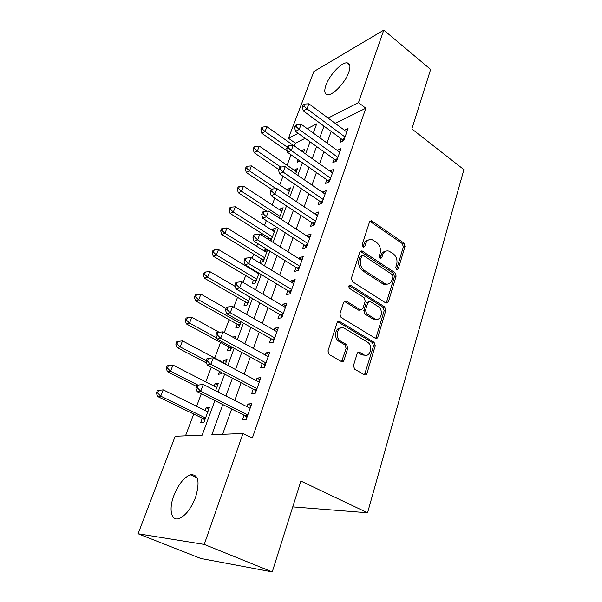 <?xml version="1.0" encoding="UTF-8"?>
<svg xmlns="http://www.w3.org/2000/svg" width="602" height="602" viewBox="0 0 602 602"><rect width="100%" height="100%" fill="white"/><g stroke="black" fill="none" stroke-linecap="round" stroke-linejoin="round"><path stroke-width="0.9" d="M396.59 269.606L398.268 268.928L405.033 246.361L403.934 243.073L371.502 220.731L369.538 221.867L362.171 244.758L363.284 247.302L364.767 246.489L365.723 243.501C367.009 240.198 369.199 238.964 372.284 239.784L376.498 242.388C379.87 245.172 381.081 248.776 380.125 253.186L379.2 256.159L379.99 258.514L381.728 257.844L382.646 254.879C383.903 251.568 386.048 250.327 389.08 251.154L393.129 253.668C396.417 256.399 397.606 259.944 396.695 264.323L395.807 267.273L396.59 269.606M173.827 495.664C178.365 484.437 183.866 477.484 190.345 474.797C198.367 474.09 200.105 481.592 195.575 497.305C191.082 508.645 185.582 515.733 179.072 518.555C171.118 521.46 168.613 509.134 173.827 495.664M325.998 85.055C329.392 75.348 340.83 62.871 346.549 62.834C350.078 62.917 350.831 66.054 348.799 72.255C345.48 82.053 333.854 94.664 328.256 94.702C324.583 94.619 323.831 91.406 325.998 85.055M353.457 365.662L354.623 369.161L364.323 374.745C365.519 375.257 366.385 374.828 366.934 373.451L375.242 345.736L374.083 342.297L339.663 321.528C338.467 321.054 337.602 321.46 337.06 322.762L327.985 350.958L329.181 354.518L341.311 361.493C342.546 362.035 343.449 361.606 344.028 360.222L347.798 348.144L346.601 344.622L340.702 341.146C334.012 337.556 337.903 324.47 344.449 328.338L367.348 342.087C373.812 345.593 370.049 358.581 363.646 354.676L359.748 352.381C358.559 351.877 357.693 352.298 357.152 353.637L353.457 365.662M222.808 404.544L211.829 434.764L242.96 433.485L252.328 438.068L365.813 108.217L358.491 102.573L328.082 118.075M242.96 433.485L204.228 544.411L138.099 533.771L175.174 436.262L202.182 435.156L214.899 400.578M305.169 138.325L295.386 143.178L288.471 138.272L313.838 71.548L383.798 30.1L430.633 69.426L411.873 128.926L463.901 169.644L367.559 512.784L300.887 481.073L272.255 571.9L204.228 544.411M383.798 30.1L358.491 102.573M385.897 303.024L388.365 301.956L396.124 276.092L395.002 272.759L361.975 250.853L359.83 252.027L351.38 278.282L352.554 281.751L385.897 303.024M385.859 310.316L377.838 337.082C377.341 338.354 376.536 338.768 375.415 338.324L341.093 317.487L339.897 313.966L343.667 302.242L346.135 301.015L360.447 309.88L362.848 308.66L365.218 301.045L364.059 297.606L349.694 288.524C348.332 286.552 348.603 285.461 350.522 285.243L384.723 306.93L385.859 310.316L384.174 310.662L376.145 337.368L377.838 337.082M292.745 506.892L367.559 512.784M382.925 252.75L383.971 252.449M253.224 389.05L251.628 393.58L255.414 393.166L260.854 377.627L257.062 378.131L256.226 380.524M270.945 338.648L269.433 342.959L273.233 342.245L278.41 327.443L274.602 328.248L273.97 330.062M287.839 290.6L286.394 294.717L290.209 293.723L295.153 279.606L291.33 280.683L290.879 281.969M303.965 244.751L302.58 248.679L306.41 247.437L311.121 233.96L307.298 235.284L307.012 236.089M319.361 200.955L318.044 204.71L321.874 203.235L326.382 190.36L322.416 192.271M334.095 159.071L332.831 162.668L336.661 160.982L340.965 148.664L337.173 150.395M365.813 108.217L335.239 123.395M331.175 131.424L327.014 143.028M323.891 151.757L319.564 163.812M316.441 172.533L311.949 185.07M308.818 193.784L304.153 206.81M301.03 215.516L296.176 229.053M293.061 237.752L288.019 251.817M284.904 260.5L279.659 275.122M276.551 283.79L271.111 298.983M268.003 307.637L262.344 323.424M259.251 332.056L253.367 348.475M250.281 357.076L244.164 374.135M241.093 382.714L234.735 400.45M231.672 408.991L222.589 434.32M341.214 138.814L339.979 142.328L343.81 140.544L348.024 128.497L344.419 130.228M326.811 179.787L325.516 183.452L329.347 181.872L333.756 169.282L329.866 171.096M311.753 222.605L310.399 226.45L314.229 225.08L318.834 211.912L315.004 213.349L314.801 213.928M295.996 267.416L294.581 271.434L298.404 270.306L303.227 256.52L299.405 257.716L299.036 258.762M279.494 314.342L278.011 318.548L281.826 317.69L286.883 303.242L283.068 304.183L282.526 305.726M262.194 363.54L260.643 367.965L264.436 367.393L269.741 352.23L265.941 352.885L265.204 354.984M244.036 415.192L242.403 419.835L246.173 419.586L251.741 403.656L247.964 404.002L247.016 406.704M272.255 571.9L200.744 558.453L138.099 533.771M295.386 143.178L294.34 145.985M291.037 154.774L287.094 165.279M282.985 176.205L279.727 184.904M274.753 198.141L272.202 204.943M266.325 220.58L264.519 225.404M261.554 233.29L260.997 234.788M257.701 243.554L256.67 246.308M253.713 254.187L252.155 258.326M248.867 267.085L248.649 267.672M245.691 275.535L243.103 282.443M237.504 297.35L233.824 307.155M229.129 319.654L224.313 332.485M220.565 342.455L214.741 357.979M211.302 367.137L205.771 381.856M201.309 393.753L196.598 406.29M193.693 414.033L185.506 435.84M323.989 126.134L319.76 137.768M316.584 146.512L312.19 158.604M309.014 167.341L304.446 179.908M301.271 188.644L296.523 201.708M293.355 210.437L288.418 224.012M285.25 232.733L280.126 246.843M276.958 255.549L271.63 270.215M268.469 278.914L262.931 294.152M259.771 302.829L254.014 318.676M250.868 327.33L244.886 343.802M241.748 352.433L235.525 369.56M232.395 378.169L225.923 395.973M313.296 133.08L316.675 123.892L307.253 128.7M298.193 133.32L288.471 138.272M218.067 391.977L224.636 374.113M227.812 365.482L234.133 348.302M237.316 339.641L243.396 323.123M246.587 314.44L252.434 298.547M255.632 289.84L261.253 274.557M264.466 265.836L269.869 251.139M273.082 242.403L278.282 228.263M281.503 219.519L286.507 205.914M289.728 197.155L294.544 184.069M297.764 175.31L302.392 162.721M305.62 153.954L310.075 141.839M202.287 418.217L200.684 422.529L203.935 422.318L209.398 407.516L206.14 407.81L205.147 410.496M215.599 390.721L218.345 383.293L215.072 383.73L214.169 386.153M225.389 364.195L227.082 359.612L223.801 360.184L222.996 362.351M219.61 371.487L218.586 374.248L221.86 373.752L222.198 372.841M228.73 346.88L227.232 350.913L230.528 350.289L231.74 347L229.708 347.414L231.078 348.799M234.938 338.332L235.63 336.465L232.673 337.09M237.158 324.154L235.698 328.098L238.994 327.353L241.048 321.799M245.398 301.918L243.968 305.778L247.279 304.913L250.131 297.2M256.587 271.743L256.369 272.322M253.465 280.171L252.065 283.941L255.383 282.963L258.995 273.195M266.806 249.228L264.654 249.965L264.263 251.026M261.351 258.883L259.981 262.57L263.315 261.486L267.649 249.755M270.396 240.71L271.081 240.461L275.656 228.068L272.315 229.317L271.991 230.175M269.079 238.038L268.53 239.528M279.336 218.105L283.158 207.743L279.81 209.097L279.561 209.767M287.598 195.733L290.503 187.847L286.973 189.78M295.665 173.865L297.704 168.357L294.227 170.2M290.187 181.104L290.044 181.48L290.465 181.292M303.558 152.502L304.755 149.258L301.361 150.951M298.11 159.726L297.177 162.231L299.894 160.975M301.391 150.876L303.589 152.426M294.348 169.884L296.568 171.419M287.154 189.284L289.411 190.811M329.926 170.93L332.537 172.774M279.81 209.097L282.105 210.602M322.552 191.903L325.2 193.724M272.315 229.317L274.647 230.807M315.004 213.349L317.705 215.155M264.654 249.965L267.025 251.44M307.298 235.284L310.038 237.068M299.405 257.716L302.196 259.477M291.33 280.683L294.167 282.413M283.068 304.183L285.958 305.891M274.602 328.248L277.545 329.926M223.801 360.184L226.367 361.546M265.941 352.885L268.928 354.54M215.072 383.73L217.683 385.069M257.062 378.131L260.109 379.749M206.14 407.81L208.804 409.127M247.964 404.002L251.072 405.59M385.385 251.343C383.278 251.598 381.811 252.93 380.983 255.346L382.646 254.879M381.728 257.844L380.065 258.311L380.983 255.346M368.432 240.025C366.355 240.326 364.902 241.65 364.075 243.998L365.723 243.501M364.767 246.489L363.119 246.986L364.075 243.998M398.268 268.928L396.59 269.357L403.355 246.843L402.264 243.554L369.839 221.273L371.502 220.731M386.198 303.182L394.438 276.506L393.324 273.18L360.229 251.305M392.925 276.837L392.143 274.497L363.457 255.496L361.667 256.174L360.643 259.364C359.635 263.894 360.869 267.551 364.345 270.343L385.13 283.768C388.365 284.791 390.645 283.527 391.977 279.99L392.925 276.837M361.892 255.715L360.019 256.64L361.667 256.174M387.274 284.174L383.459 284.174L382.443 283.64L362.69 270.78C359.221 268.003 357.987 264.353 358.995 259.831L360.019 256.64M375.535 338.384L376.145 337.368M360.621 309.955L358.784 310.233L344.239 301.293M384.174 310.662L383.038 307.283L349.032 285.732M374.399 318.563L374.88 318.827C381.043 322.138 384.151 309.925 378.079 306.463L370.147 301.474L367.83 302.686L365.474 310.293L366.641 313.74L374.399 318.563L372.721 318.887L376.702 319.286M368.349 301.79L366.159 303.054L367.83 302.686M372.721 318.887L364.97 314.078L363.804 310.647L366.159 303.054M365.625 355.278L361.968 354.924L357.859 352.531M340.566 328.075C334.87 327.669 333.591 338.587 339.046 341.424L340.702 341.146M341.575 361.629L346.135 348.407L344.938 344.901L339.046 341.424M364.481 374.828L373.556 346L372.39 342.576L337.714 321.731M293.151 145.24L266.949 126.721L265.053 131.529L261.802 133.29L287.297 151.125M262.224 128.918L262.984 126.992L261.689 127.707L260.922 129.626L262.224 128.918L265.053 131.529L287.177 147.076M266.949 126.721L262.984 126.992M260.922 129.626L261.802 133.29M304.665 104.056L303.182 104.868L302.415 106.9L303.897 106.087L304.665 104.056L308.871 103.785L346.805 131.996M308.871 103.785L306.96 108.864L303.242 110.873L302.415 106.9M345.044 137.015L306.96 108.864L303.897 106.087M343.23 140.815L342.094 139.461L303.242 110.873M296.455 171.736L259.304 146.113L257.37 151.019L254.127 152.69L278.688 169.471M254.511 148.363L255.293 146.399L253.999 147.076L253.216 149.04L254.511 148.363L257.37 151.019L280.743 167.047M259.304 146.113L255.293 146.399M253.216 149.04L254.127 152.69M289.231 191.301L251.493 165.911L249.521 170.93L246.286 172.503L271.615 189.374M246.639 168.221L247.437 166.22L246.143 166.859L245.353 168.861L246.639 168.221L249.521 170.93L276.077 188.682M251.493 165.911L247.437 166.22M245.353 168.861L246.286 172.503M296.899 124.561L295.416 125.344L294.634 127.413L296.116 126.638L296.899 124.561L301.158 124.275L339.716 152.238M301.158 124.275L299.202 129.468L295.492 131.379L294.634 127.413M337.925 157.37L299.202 129.468L296.116 126.638M336.217 161.178L334.983 159.718L295.492 131.379M288.96 145.541L287.485 146.278L286.68 148.401L288.155 147.671L288.96 145.541L293.272 145.232L332.477 172.94M293.272 145.232L291.278 150.545L287.568 152.359L286.68 148.401M330.641 178.184L291.278 150.545L288.155 147.671M329.053 181.992L327.714 180.419L287.568 152.359M281.856 211.272L243.524 186.138L241.5 191.263L238.279 192.745L266.754 211.219M238.595 188.516L239.408 186.469L238.121 187.071L237.308 189.118L238.595 188.516L241.5 191.263L279.99 216.329M243.524 186.138L239.408 186.469M237.308 189.118L238.279 192.745M274.324 231.665L235.374 206.802L233.305 212.039L230.099 213.424L269.982 238.61L271.246 240.002M230.378 209.248L231.206 207.156L229.926 207.72L229.099 209.805L230.378 209.248L233.305 212.039L272.42 236.834M235.374 206.802L231.206 207.156M229.099 209.805L230.099 213.424M280.841 167.01L279.366 167.702L278.538 169.869L280.013 169.177L280.841 167.01L285.213 166.671L325.072 194.1M285.213 166.671L283.166 172.112L279.463 173.812L278.538 169.869M323.191 199.458L283.166 172.112L280.013 169.177M321.739 203.288L320.287 201.587L279.463 173.812M272.525 188.968L271.05 189.622L270.208 191.842L271.683 191.195L272.525 188.968L276.958 188.614L317.502 215.734M276.958 188.614L274.866 194.175L271.171 195.763L270.208 191.842M315.583 221.22L274.866 194.175L271.683 191.195M314.244 225.035L312.686 223.229L271.171 195.763M266.633 252.494L227.044 227.925L224.937 233.275L221.739 234.554L262.269 259.439L263.556 260.832M221.98 230.438L222.83 228.293L221.551 228.82L220.708 230.95L221.98 230.438L224.937 233.275L264.684 257.776M227.044 227.925L222.83 228.293M220.708 230.95L221.739 234.554M264.015 211.452L262.547 212.054L261.682 214.327L263.157 213.733L264.015 211.452L268.507 211.069L309.752 237.873M268.507 211.069L266.362 216.773L262.683 218.24L261.682 214.327M307.788 243.486L266.362 216.773L263.157 213.733M306.501 247.174L304.913 245.368L262.683 218.24M258.777 273.775L218.534 249.514L216.374 254.992L213.191 256.151L254.39 280.72L255.7 282.112M213.394 252.095L214.259 249.913L212.988 250.387L212.122 252.569L213.394 252.095L216.374 254.992L256.783 279.17M218.534 249.514L214.259 249.913M212.122 252.569L213.191 256.151M255.308 234.471L253.841 235.028L252.96 237.354L254.42 236.804L255.308 234.471L259.853 234.065L301.828 260.523M259.853 234.065L257.664 239.905L253.984 241.244L252.96 237.354M299.819 266.265L257.664 239.905L254.42 236.804M374.241 318.593L374.707 318.736M298.577 269.824L296.967 268.018L253.984 241.244M235.254 286.462L209.827 271.592L207.622 277.191L204.454 278.237L246.346 302.467L247.67 303.859M204.612 274.249L205.5 272.006L204.236 272.443L203.348 274.67L204.612 274.249L207.622 277.191L248.716 301.038M209.827 271.592L205.5 272.006M203.348 274.67L204.454 278.237M338.934 321.671L338.414 321.363M246.384 258.055L244.924 258.551L244.013 260.937L245.481 260.44L246.384 258.055L250.996 257.618L293.716 283.7M250.996 257.618L248.746 263.593L245.082 264.805L244.013 260.937M291.661 289.585L248.746 263.593L245.481 260.44M290.465 293.008L288.832 291.195L245.082 264.805M226.028 308.397L200.925 294.167L198.668 299.894L195.522 300.819L238.114 324.696L239.468 326.081M195.635 296.899L196.545 294.611L195.289 294.995L194.378 297.275L195.635 296.899L198.668 299.894L240.461 323.387M200.925 294.167L196.545 294.611M194.378 297.275L195.522 300.819M237.241 282.21L235.781 282.654L234.855 285.092L236.315 284.656L237.241 282.21L241.921 281.744L285.416 307.434M241.921 281.744L239.619 287.869L235.969 288.937L234.855 285.092M283.309 313.454L239.619 287.869L236.315 284.656M282.157 316.735L280.502 314.929L235.969 288.937M219.128 332.244L191.82 317.269L189.51 323.123L186.379 323.921L229.708 347.414M186.447 320.076L187.38 317.736L186.131 318.067L185.198 320.399L186.447 320.076L189.51 323.123L216.697 337.903M191.82 317.269L187.38 317.736M185.198 320.399L186.379 323.921M227.872 306.96L226.42 307.344L225.472 309.849L226.924 309.473L227.872 306.96L232.62 306.471L276.912 331.74M232.62 306.471L230.257 312.747L226.623 313.672L225.472 309.849M274.753 337.903L230.257 312.747L226.924 309.473M273.662 341.025L272.021 339.25L226.623 313.672M225.569 363.721L182.504 340.898L180.141 346.895L177.026 347.557L206.576 363.036M177.048 343.787L177.996 341.394L176.755 341.673L175.807 344.066L177.048 343.787L180.141 346.895L206.23 360.598M182.504 340.898L177.996 341.394M175.807 344.066L177.026 347.557M218.27 332.334L216.825 332.658L215.855 335.224L217.292 334.908L218.27 332.334L223.086 331.815L268.199 356.632M223.086 331.815L220.663 338.249L217.044 339.016L215.855 335.224M265.986 362.946L220.663 338.249L217.292 334.908M264.955 365.911L263.232 364.105L217.044 339.016M216.795 387.492L172.962 365.09L170.547 371.231L167.454 371.75L196.455 386.394M167.424 368.063L168.402 365.61L167.168 365.835L166.197 368.281L167.424 368.063L170.547 371.231L197.938 385.099M172.962 365.09L168.402 365.61M166.197 368.281L167.454 371.75M208.42 358.356L206.983 358.619L205.989 361.245L207.419 360.997L208.42 358.356L213.311 357.799L259.274 382.135M213.311 357.799L210.828 364.398L207.223 365.008L205.989 361.245M257.009 388.614L210.828 364.398L207.419 360.997M256.031 391.405L254.285 389.607L207.223 365.008M207.81 411.813L163.202 389.855L160.719 396.139L157.656 396.522L203.318 418.714L204.755 420.091M157.573 392.918L158.574 390.412L157.348 390.578L156.354 393.083L157.573 392.918L160.719 396.139L205.538 417.976M163.202 389.855L158.574 390.412M156.354 393.083L157.656 396.522M198.321 385.047L196.892 385.242L195.868 387.936L197.298 387.756L198.321 385.047L203.28 384.46L250.123 408.284M203.28 384.46L200.729 391.232L197.155 391.669L195.868 387.936M247.806 414.921L200.729 391.232L197.298 387.756M246.895 417.525L245.112 415.734L197.155 391.669M370.403 221.551L372.044 221.002M402.264 243.554L403.934 243.073M403.355 246.843L405.033 246.361M360.756 251.553L362.396 251.072M393.324 273.18L395.002 272.759M394.438 276.506L396.124 276.092M386.68 302.317L388.365 301.956M358.995 259.831L360.643 259.364M362.69 270.78L364.345 270.343M382.443 283.64L384.121 283.233M344.69 301.504L346.338 301.128M358.589 310.128L360.252 309.774M349.07 285.762L350.718 285.348M383.038 307.283L384.723 306.93M363.804 310.647L365.474 310.293M364.97 314.078L366.641 313.74M358.107 352.652L359.785 352.403M361.855 354.864L363.54 354.616M344.938 344.901L346.601 344.622M346.135 348.407L347.798 348.144M342.357 360.455L344.028 360.222M338.128 321.919L339.776 321.596M372.39 342.576L374.083 342.297M373.556 346L375.242 345.736M365.241 373.654L366.934 373.451M344.6 138.287L342.094 139.461M344.209 139.416L342.726 140.108M337.489 158.604L334.983 159.718M337.105 159.703L335.623 160.358M330.227 179.373L327.714 180.419M329.851 180.45L328.368 181.059M278.764 217.736L279.591 217.412M270.629 239.197L271.683 238.821M269.982 238.61L272.036 237.865M322.792 200.609L320.287 201.587M322.431 201.655L320.949 202.227M315.192 222.326L312.686 223.229M314.838 223.334L313.364 223.869M262.923 260.034L263.985 259.68M262.269 259.439L264.323 258.762M307.419 244.54L304.913 245.368M307.08 245.518L305.598 246M255.06 281.307L256.113 280.999M254.39 280.72L256.437 280.111M299.465 267.273L296.967 268.018M299.141 268.214L297.659 268.65M247.023 303.054L248.069 302.776M246.346 302.467L248.385 301.926M291.33 290.533L288.832 291.195M291.014 291.436L289.532 291.827M238.806 325.276L239.852 325.035M238.114 324.696L240.153 324.222M282.993 314.349L280.502 314.929M282.692 315.215L281.217 315.553M230.408 347.994L231.454 347.79M274.459 338.738L271.969 339.219M274.173 339.566L272.698 339.844M265.715 363.721L263.232 364.105M265.444 364.503L263.977 364.729M256.761 389.321L254.285 389.607M256.505 390.058L255.045 390.224M204.048 419.285L205.079 419.21M203.318 418.714L205.312 418.571M247.58 415.561L245.112 415.734M247.339 416.245L245.879 416.343M190.345 474.797L197.042 477.785M346.549 62.834L349.822 65.43M360.335 251.343L361.975 250.853M383.459 284.174L385.13 283.768M344.487 301.391L346.135 301.015M358.784 310.233L360.447 309.88M349.122 285.596L350.522 285.243M373.202 319.158L374.88 318.827M358.07 352.629L359.748 352.381M361.968 354.924L363.646 354.676M338.015 321.859L339.663 321.528M229.761 347.444L231.717 347.061M274.444 338.783L272.021 339.25M265.67 363.864L263.413 364.218M256.678 389.554L254.586 389.795M203.724 418.969L205.207 418.864M247.467 415.877L245.541 416.012"/></g></svg>
